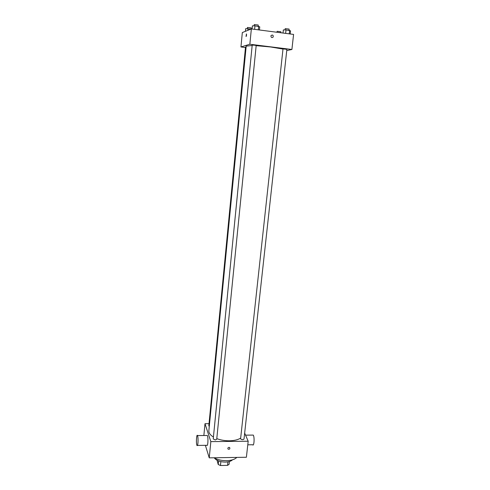 <?xml version="1.0" encoding="UTF-8"?>
<svg xmlns="http://www.w3.org/2000/svg" width="490" height="490" viewBox="0 0 490 490"><rect width="100%" height="100%" fill="white"/><g stroke="black" fill="none" stroke-linecap="round" stroke-linejoin="round"><path stroke-width="0.73" d="M227.936 461.862L227.562 465.365L229.093 464.318L229.394 461.519M227.562 465.365L220.463 465.5L218.228 464.52L217.052 460.263M220.855 461.635L220.463 465.5M218.589 460.955L218.228 464.52M232.487 459.828C231.017 461.231 228.652 461.99 225.382 462.095C220.09 461.972 216.402 460.588 214.326 457.948M236.823 457.409C234.741 459.442 231.317 460.539 226.558 460.692C221.737 460.704 217.56 459.73 214.026 457.776M244.657 433.093L248.185 441.221L246.39 457.256L209.242 457.856L205.39 445.324M229.008 447.346L229.663 447.56C230.159 448.895 229.645 449.422 228.132 449.146C227.568 448.264 227.862 447.664 229.008 447.346M248.185 441.221L210.841 441.619L209.242 457.856M209.285 426.398L208.82 425.786L245.508 47.083L246.115 47.028M215.275 439.953L213.236 438.936L252.203 45.111L254.635 45.19L256.178 45.527L216.727 439.267L215.275 439.953M240.59 438.844C241.876 439.855 243.016 439.916 244.008 439.028L286.877 49.343L283.006 48.908L240.59 438.844M210.841 441.619L204.992 423.703L209.022 423.685M240.608 438.134C237.907 439.812 234.165 440.7 229.394 440.798C224.873 440.81 220.672 440.087 216.788 438.63M213.426 437.019C210.235 435.059 208.709 432.958 208.863 430.728L246.201 46.121L252.16 45.509M206.829 435.488L207.362 435.481C207.919 436.994 208.079 439.444 207.846 442.838C207.589 445.098 207.233 445.918 206.792 445.306L197.446 445.416M204.992 423.703L203.864 435.512M228.132 449.146L228.132 449.146C229.645 449.422 230.159 448.895 229.663 447.56M197.942 442.948C198.168 439.548 198.027 437.086 197.519 435.567C196.539 433.356 195.945 443.671 196.956 445.422C197.366 446.041 197.691 445.214 197.942 442.948M252.515 435.089L253.226 435.083C254.714 436.774 254.102 446.929 252.638 444.755L247.781 444.816M256.166 45.662L270.67 46.979L282.926 49.049M286.742 50.586L291.899 49.49L249.851 44.247L240.945 46.96L245.466 47.524M249.851 44.247L251.352 28.928L293.584 34.416L291.899 49.49M270.909 36.107L271.117 35.507C272.697 34.594 273.383 35.102 273.163 37.032C271.987 37.957 271.233 37.65 270.909 36.107C271.233 37.65 271.987 37.957 273.157 37.032L273.163 37.032M251.352 28.928L242.323 32.548L240.945 46.96M246.397 33.963L246.495 34.037C246.586 35.421 246.439 36.242 246.047 36.493L246.421 33.957L246.047 36.493M271.117 35.507L271.117 35.507C272.697 34.594 273.383 35.102 273.157 37.032M251.094 29.033L245.655 28.683L245.404 31.317M248.087 28.64L247.928 30.3M247.297 28.653L247.45 27.44L251.241 27.887L251.131 29.014M276.973 32.26L277.132 31.311L280.862 31.74L280.752 32.75M259.43 29.976L259.749 26.828L254.971 25.805L252.405 25.866L252.093 29.026M258.659 26.289L258.304 29.829M254.971 25.805L254.622 29.351M254.108 25.823L254.279 24.561L258.236 25.027L258.114 26.215M290.203 33.982L290.546 30.864L286.025 29.878L283.355 29.921L283.018 33.044M289.633 30.356L289.247 33.853M286.025 29.878L285.639 33.387M285.009 29.896L285.211 28.634L289.106 29.082L288.978 30.27M197.519 435.567L207.362 435.481M253.226 435.083L245.551 435.151"/></g></svg>
